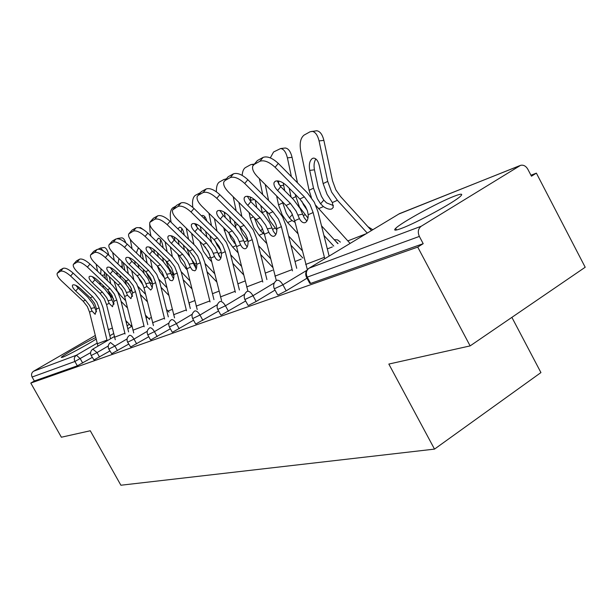 <?xml version="1.0" encoding="UTF-8"?>
<svg xmlns="http://www.w3.org/2000/svg" width="616" height="616" viewBox="0 0 616 616"><rect width="100%" height="100%" fill="white"/><g stroke="black" fill="none" stroke-linecap="round" stroke-linejoin="round"><path stroke-width="0.92" d="M454.038 196.296C437.83 202.51 401.147 222.661 395.649 228.367C393.316 230.7 395.233 230.715 401.409 228.42C416.308 222.992 454.485 202.194 460.506 196.227C463.34 193.509 461.184 193.524 454.038 196.296M95.742 337.545C84.908 342.642 61.3 356.24 61.261 357.434L62.639 357.234C67.344 355.555 87.226 344.798 96.127 339.123M511.881 317.363L540.933 372.58L434.511 449.11L120.89 485.231L90.275 430.761L61.369 437.221L30.8 383.067L34.342 380.996L77.339 365.819L74.913 361.484L32.101 377.031L34.342 380.996M536.382 173.142L531.454 176.207L527.85 169.269C525.941 166.035 523.523 164.718 520.589 165.327L421.205 226.249C418.118 228.698 417.502 232.086 419.357 236.429L423.2 243.682L417.733 247.093L470.131 345.899L585.2 267.244L536.382 173.142L530.946 175.229M32.101 377.031C31.046 374.651 31.524 372.726 33.549 371.255L95.249 335.512M470.131 345.899L388.835 364.064L434.511 449.11M417.733 247.093L30.8 383.067M306.991 278.201L286.178 290.844L278.347 294.833L277.585 294.81L274.428 288.996M423.2 243.682L310.641 283.429L309.786 283.383L306.529 277.339M92.238 357.434L77.339 365.819M245.661 300.985L221.375 314.953L220.767 314.953L217.81 309.555M193.57 320.235L172.719 332.139L172.226 332.155L169.446 327.119M148.779 336.713L130.677 346.985L127.658 342.296M109.856 350.989L93.986 359.937L91.183 355.548M128.659 344.098L111.727 353.676L108.824 349.141M170.363 328.782L150.959 339.816L150.512 339.84L147.817 334.973M218.595 310.995L196.127 323.87L195.58 323.877L192.716 318.672M275.021 290.09L256.14 301.494L248.695 305.305L248.009 305.297L244.96 299.699M75.706 291.022C73.127 288.481 72.049 286.563 72.48 285.27L72.865 284.915C74.628 284.469 77.185 285.709 80.519 288.627L90.29 297.805L94.548 303.272L96.558 308.993L95.164 314.306L92.007 311.018L90.976 308.431L94.702 307.646L92.901 303.673L87.865 297.212L78.194 288.126L75.706 291.022L85.401 300.115L89.62 305.528L90.976 308.431M70.609 276.03C66.212 272.187 62.878 270.578 60.599 271.209L63.125 268.306C65.412 267.66 68.746 269.261 73.135 273.104L70.609 276.03L92.608 296.712L96.881 302.202L99.099 307.861L107.161 340.756M110.587 338.754L102.841 307.076L100.192 300.331L95.103 293.778L73.135 273.104M60.599 271.209L57.219 273.258C56.626 274.959 58.05 277.5 61.484 280.881L83.145 301.178L87.349 306.568L89.536 312.127L97.959 346.13M94.702 307.646L96.527 311.835M57.488 272.95L60.176 269.939L57.665 272.834M63.125 268.306L60.176 269.939M75.791 285.354L78.194 288.126M107.808 289.89L109.64 294.186L113.59 299.014M114.099 281.212L117.109 290.744L120.698 295.565L125.679 300.67M114.037 303.465L113.198 303.103M131.539 326.519L125.81 320.62M127.45 307.9L121.098 301.386M110.757 283.737L109.325 276.684M103.565 251.051L100.408 248.055L98.198 249.164M100.323 284.823L99.815 282.328M97.567 271.248L96.127 264.179M103.465 287.795L102.957 285.3M100.754 274.266L100.986 268.784M107.523 280.68L106.091 273.62M100.408 248.055L104.135 247.524C106.075 247.686 107.615 250.181 108.763 255.024L108.801 255.224M111.411 268.045L111.758 269.739M104.289 271.918L105.428 278.694M92.4 282.721C89.767 280.118 88.681 278.132 89.135 276.769L89.559 276.361C91.43 275.876 94.086 277.146 97.528 280.165L107.569 289.659L111.95 295.31L114.022 301.216L112.489 306.737L109.171 303.38L108.1 300.708L111.919 299.907L110.056 295.803L104.889 289.135L94.941 279.741L92.4 282.721L102.364 292.115L106.707 297.705L108.1 300.708M87.41 267.098C82.883 263.117 79.41 261.477 77 262.162L79.587 259.174C82.013 258.474 85.478 260.114 89.998 264.087L87.41 267.098L110.041 288.496L114.437 294.171L116.724 300.007L125.071 333.988M128.582 331.932L120.559 299.214L117.833 292.246L112.589 285.478L89.998 264.087M77 262.162L73.373 264.372C72.75 266.166 74.189 268.799 77.693 272.264L99.961 293.247L104.281 298.814L106.537 304.55L115.277 339.724M111.919 299.907L113.921 304.373M73.689 264.01L76.453 260.915L73.874 263.887M79.587 259.174L76.453 260.915M92.369 276.676L94.941 279.741M110.187 273.866C107.515 271.202 106.414 269.146 106.891 267.698L107.369 267.236C109.348 266.713 112.12 268.014 115.662 271.14L126.003 280.973L130.507 286.81L132.64 292.923L130.962 298.668L127.466 295.226L126.349 292.469L130.269 291.661L128.351 287.418L123.031 280.519L112.79 270.801L110.187 273.866L120.443 283.591L124.909 289.374L126.349 292.469M105.344 257.565C100.678 253.445 97.058 251.759 94.502 252.506L97.159 249.426C99.723 248.672 103.342 250.35 108 254.462L105.344 257.565L128.644 279.726L133.164 285.601L135.528 291.637L144.175 326.773M147.786 324.655L139.462 290.821L136.644 283.622L131.254 276.615L108 254.462M94.502 252.506L90.606 254.893C89.951 256.795 91.399 259.521 94.972 263.078L117.879 284.8L122.33 290.56L124.655 296.481L133.734 332.91M130.269 291.661L132.471 296.411M90.968 254.477L93.801 251.29L91.16 254.346M97.159 249.426L93.801 251.29M110.064 267.444L112.79 270.801M129.198 264.403C126.48 261.677 125.364 259.544 125.864 258.019L126.396 257.488C128.513 256.918 131.393 258.25 135.058 261.492L145.707 271.679L150.35 277.731L151.852 280.973L152.576 284.692L152.129 288.396L150.697 290.051L147.008 286.525L145.846 283.676L149.873 282.852L147.894 278.463L142.404 271.325L131.87 261.246L129.198 264.403L139.755 274.49L144.36 280.473L145.846 283.676M124.532 247.363C119.712 243.097 115.939 241.372 113.213 242.18L115.939 239.008C118.672 238.184 122.438 239.901 127.25 244.167L124.532 247.363L148.525 270.347L153.191 276.43L155.632 282.682L164.611 319.057M168.314 316.878L159.675 281.851L156.764 274.397L151.205 267.144L127.25 244.167M113.213 242.18L109.017 244.775C108.324 246.793 109.794 249.619 113.429 253.268L137.014 275.775L141.603 281.735L143.998 287.865L153.446 325.633M149.873 282.852L152.283 287.895M109.44 244.29L112.351 241.002L109.64 244.152M115.939 239.008L112.351 241.002M128.983 257.588L131.87 261.246M149.557 254.269C146.793 251.482 145.669 249.272 146.184 247.655L146.785 247.047C149.041 246.423 152.052 247.786 155.833 251.143L166.813 261.731L171.602 268.006L173.858 274.567C174.012 277.916 173.419 279.972 172.072 280.734L170.124 280.319L167.929 277.208L166.713 274.266L170.855 273.419L168.807 268.884L163.148 261.477L152.291 251.012L149.557 254.269L160.429 264.734L165.18 270.948L166.713 274.266M145.099 236.429C140.117 232.001 136.174 230.23 133.272 231.115L136.067 227.843C138.977 226.942 142.92 228.705 147.894 233.133L145.099 236.429L169.839 260.298L174.651 266.613L177.185 273.088L186.517 310.795M190.313 308.554L181.335 272.241L178.317 264.518L172.588 256.995L147.894 233.133M133.272 231.115L128.729 233.949C128.005 236.09 129.491 239.023 133.187 242.758L157.496 266.12L162.224 272.295L164.703 278.64L174.559 317.864M170.855 273.419L173.496 278.755M129.229 233.372L132.217 229.984L129.437 233.233M136.067 227.843L132.217 229.984M149.264 247.047L152.291 251.012M171.402 243.397C168.599 240.54 167.467 238.253 167.999 236.536L168.684 235.828C171.094 235.143 174.251 236.544 178.155 240.04L189.482 251.043L194.433 257.557L196.034 261.038L196.758 264.364C196.897 267.852 196.242 270 194.795 270.809L192.385 270.147L190.375 267.205L189.112 264.156L193.37 263.301L191.253 258.597L185.408 250.905L174.213 240.032L171.402 243.397L182.629 254.277L187.526 260.722L189.112 264.156M167.206 224.671C162.054 220.074 157.927 218.256 154.824 219.227L157.696 215.854C160.807 214.869 164.934 216.67 170.078 221.267L167.206 224.671L192.739 249.503L197.705 256.056L200.331 262.778L210.048 301.925M213.945 299.607L204.597 261.916L201.478 253.907L195.557 246.092L170.078 221.267M154.824 219.227L149.888 222.338C149.141 224.609 150.643 227.658 154.4 231.485L179.472 255.763L184.346 262.17L186.918 268.745L197.205 309.532M193.37 263.301L196.265 268.938M150.481 221.637L153.553 218.149L150.697 221.506M157.696 215.854L153.553 218.149M171.055 235.736L174.213 240.032M129.198 289.081L132.502 291.861M122.499 290.868L121.321 288.889M138.038 286.494L145.584 294.325M131.57 288.973L128.259 283.429M132.571 295.857L132.009 295.703M149.703 319.565L145.445 315.13M147.424 301.778L140.379 294.525M128.374 273.874L126.765 265.996M119.627 239.185L117.872 238.4L117.048 238.723M117.263 275.044L116.663 272.087M114.291 260.452L112.666 252.514M120.621 278.232L120.012 275.275M117.918 263.91L118.996 258.589M123.239 262.632L124.925 270.586M117.872 238.4L121.691 237.868C123.231 237.861 124.601 239.532 125.818 242.889M131.67 270.678L133.749 279.317M121.752 261.207L122.492 268.268M124.871 279.895L126.295 284.222M143.251 285.393L139.909 280.58L138.269 277.061M152.321 282.59L148.287 276.715L146.292 272.257M169.054 312.166L166.474 309.44M168.838 295.403L161.022 287.302M147.139 263.248L145.33 254.431M130.269 239.378L132.063 248.779M135.281 264.51L134.573 261.045M138.869 267.945L138.161 264.457M136.367 252.906L138.023 248.618L139.355 248.687M140.502 249.788L142.396 254.6L143.443 259.698M139.139 227.743L140.402 227.566L143.22 229.529M150.373 259.282L152.275 268.222M140.641 249.988L140.641 257.011M143.143 269.231L144.059 273.042M149.919 282.413L152.537 284.014M158.982 279.448L166.944 287.71M164.557 278.078L159.636 271.487L157.257 265.889M173.897 275.506L168.584 267.359L165.943 260.891M191.869 288.765L183.183 279.71M167.159 251.751L165.119 241.865M150.165 221.929L152.776 218.926M149.688 224.07L150.027 231.462L150.989 236.12M154.485 253.13L153.715 249.357M158.335 256.834L157.488 252.745M156.272 241.226L158.343 238.207C160.129 238.33 161.507 240.425 162.485 244.49L163.194 247.917M170.316 246.9L172.357 256.772M160.553 239.616L160.106 244.937M162.624 257.688L163.479 261.792M171.094 274.089L173.866 275.421M181.204 271.741L189.905 280.819M189.705 304.289L189.081 303.565M187.249 270.101L180.734 261.762L177.762 254.108M189.536 255.809L187.125 248.749M194.525 257.734L193.409 255.848M192.023 260.098L194.864 264.048L195.826 268.422M216.709 281.882L207.03 271.725M188.565 239.285L186.271 228.182M171.179 222.345L170.771 220.351C169.731 214.022 170.409 209.856 172.796 207.831L175.675 206.237M174.99 240.794L174.22 237.045M179.125 244.806L178.132 240.017M177.862 228.852L179.641 227.212C181.535 227.343 182.983 229.491 183.999 233.664L184.299 235.127M191.622 233.41L193.924 244.498M181.874 228.521L181.22 232.124M183.422 245.153L184.407 249.934M194.102 265.226L195.796 265.85M204.989 263.479L214.668 273.658M211.696 261.692L208.246 258.058L203.357 251.328L199.854 241.449M209.463 254.038L205.166 246.862M211.55 241.895L209.917 235.628M220.952 250.758L217.009 245.037L215.038 240.71M217.594 252.429L219.55 256.826M243.574 274.744L232.771 263.317M211.511 225.71L208.909 213.205M200.292 192.731L195.241 195.395C192.846 197.289 192.038 201.293 192.808 207.4M196.92 227.296L196.25 224.07M201.386 231.731L200.285 226.411M201.478 215.854L202.51 215.407C204.327 215.485 205.782 217.402 206.876 221.159M214.43 218.642L217.032 231.139M204.751 216.624L204.165 218.495M205.675 231.47L206.837 237.06M218.819 255.455L219.311 255.578M230.654 254.778L241.449 266.22M194.918 231.693C192.076 228.775 190.929 226.403 191.476 224.578L192.261 223.754C194.841 223 198.152 224.44 202.202 228.074L213.898 239.532L219.011 246.308L220.674 249.927L221.414 253.384C221.529 257.011 220.813 259.267 219.25 260.129L218.919 260.245C217.363 260.46 215.9 259.19 214.537 256.449L213.213 253.291L217.587 252.421L215.392 247.524L209.363 239.532L197.805 228.22L194.918 231.693L206.506 243.012L211.565 249.719L213.213 253.291M191.037 212.004C185.701 207.215 181.366 205.351 178.039 206.422L180.989 202.926C184.323 201.848 188.658 203.704 193.986 208.485L191.037 212.004L217.41 237.876L222.545 244.691L225.264 251.667L235.397 292.369M239.408 289.982L229.66 250.789L226.419 242.473L220.297 234.342L193.986 208.485M178.039 206.422L172.673 209.84C171.895 212.266 173.412 215.431 177.223 219.35L203.103 244.614L208.146 251.282L210.803 258.104L221.575 300.593M217.587 252.421L220.759 258.366M173.373 209.009L176.523 205.405L173.589 208.87M180.989 202.926L176.523 205.405M194.517 223.57L197.805 228.22M238.115 252.837L232.725 247.108L227.674 240.125L223.585 227.658M236.144 245.099L231.169 238.507L228.651 232.648M235.882 227.959L234.396 221.298M247.994 240.987L242.381 233.341L239.509 226.357M272.726 267.367L260.645 254.477M236.167 210.88L233.202 196.758M226.049 179.202L224.078 179.418L219.388 182.02C217.263 183.491 216.27 186.756 216.401 191.807M220.143 211.196L219.997 210.464M225.279 217.463L224.193 212.081M228.113 202.895L230.23 204.997M238.908 202.425L241.865 216.532M229.537 216.493L230.9 223.015M258.435 245.615L270.516 258.528M220.297 219.065C217.425 216.085 216.27 213.629 216.824 211.681L217.725 210.71C220.497 209.887 223.978 211.365 228.174 215.146L240.263 227.096L245.553 234.165L247.278 237.922L248.032 241.526C248.132 245.314 247.339 247.67 245.645 248.602L245.26 248.733C243.59 248.956 242.034 247.655 240.602 244.837L239.208 241.564L243.72 240.671L241.441 235.589L235.204 227.265L223.261 215.469L220.297 219.065L232.27 230.869L237.506 237.845L239.208 241.564M216.794 198.314C211.257 193.316 206.707 191.407 203.126 192.577L206.16 188.973C209.74 187.78 214.299 189.682 219.82 194.671L216.794 198.314L244.059 225.31L249.372 232.409L252.198 239.67L262.793 282.043M266.913 279.587L256.726 238.777L253.361 230.13L247.031 221.652L219.82 194.671M203.126 192.577L198.314 195.234L197.251 196.381C196.45 198.96 197.982 202.248 201.848 206.252L228.598 232.594L233.81 239.539L236.575 246.631L247.863 290.96M243.72 240.671L245.068 243.951L247.193 246.939M198.106 195.364L201.324 191.645L198.314 195.234M206.16 188.973L201.324 191.645M219.866 210.449L223.261 215.469M266.767 243.513L259.105 235.312L253.884 228.035L250.319 218.341L249.11 212.566M264.464 234.296L260.645 230.931L257.657 226.303L254.362 217.787M262.362 213.19L260.753 205.575M276.877 230.068L269.777 220.713L266.174 210.988M302.903 258.081L290.921 245.183M262.716 194.602L259.344 178.594M253.515 164.903L251.805 164.418L250.489 164.788L245.422 167.591C243.566 168.769 242.481 171.364 242.165 175.375M250.982 201.84L250.235 196.997M265.226 184.507L268.607 200.5M255.209 200.115L256.787 207.623M288.611 235.982L302.179 250.596M247.771 205.39C244.875 202.364 243.705 199.815 244.259 197.744L245.307 196.589C248.286 195.672 251.959 197.189 256.31 201.139L268.822 213.629L274.305 221.005L276.091 224.925L276.869 228.682C276.938 232.64 276.06 235.12 274.228 236.12L273.766 236.275C271.972 236.505 270.316 235.173 268.807 232.27L267.352 228.867L271.987 227.966L269.631 222.669L263.171 213.991L250.812 201.671L247.771 205.39L260.152 217.718L265.581 224.994L267.352 228.867M244.721 183.46C238.97 178.247 234.172 176.284 230.315 177.577L233.433 173.843C237.299 172.534 242.096 174.482 247.832 179.695L244.721 183.46L272.942 211.688L278.455 219.104L281.389 226.673L292.477 270.871M296.72 268.322L286.055 225.764L282.551 216.747L275.991 207.9L247.832 179.695M230.315 177.577L225.094 180.465L223.862 181.828C223.046 184.577 224.601 187.996 228.505 192.084L256.179 219.596L261.569 226.827L264.441 234.219L276.33 280.596M271.987 227.966L273.412 231.37L275.806 234.557M224.902 180.573L228.19 176.746L225.094 180.465M233.433 173.843L228.19 176.746M247.316 196.258L250.812 201.671M289.928 210.118L292.038 213.683M297.936 233.703L287.626 222.561L282.22 214.976L278.517 204.882L276.63 195.957M295.079 222.314L292.092 220.559L289.397 217.918L286.309 213.09L282.313 201.671M301.817 201.155L303.465 204.72L307.176 210.202M307.977 218.095L299.438 207.038L295.118 194.202M333.749 246.092L323.924 235.42M291.391 176.646L287.41 157.881C285.963 152.044 283.699 148.933 280.627 148.541L273.581 151.99L270.309 157.889M278.694 184.23L278.578 181.004M291.099 197.128L289.212 188.242M284.546 148.086L285.27 148.002C288.357 148.394 290.621 151.498 292.069 157.326L297.482 182.813M283.221 182.967L284.707 190.683M321.521 225.849L337.838 243.636M277.608 190.536C274.697 187.472 273.519 184.839 274.058 182.629L275.275 181.235C278.501 180.219 282.382 181.782 286.902 185.916L299.861 198.999L305.544 206.707L307.407 210.795L308.208 214.722C308.246 218.873 307.269 221.483 305.274 222.569L304.72 222.738C302.787 222.977 301.024 221.606 299.438 218.634L297.898 215.092L302.679 214.175L300.223 208.647L293.532 199.576L280.734 186.679L277.608 190.536L290.436 203.442L296.057 211.049L297.898 215.092M275.106 167.306C269.13 161.846 264.056 159.837 259.883 161.269L263.086 157.396C267.267 155.948 272.341 157.942 278.309 163.402L275.106 167.306L304.358 196.881L310.071 204.635L313.128 212.535L324.771 258.72M329.129 256.087L317.933 211.611L314.291 202.202L307.484 192.947L278.309 163.402M259.883 161.269L254.192 164.41L252.752 166.05C251.944 168.984 253.515 172.534 257.45 176.692L286.109 205.482L291.699 213.044L294.687 220.744L307.338 269.631M302.679 214.175L304.181 217.718L306.868 221.105M254.038 164.495L257.38 160.56L254.192 164.41M263.086 157.396L257.38 160.56M277.146 180.85L280.734 186.679M315.877 158.974C314.098 161.638 313.621 165.25 314.453 169.808L318.241 187.557L321.483 196.412L323.793 200.123L326.572 202.895L333.425 205.552M311.396 197.567L309.093 190.29L300.677 150.774C299.445 143.105 300.593 137.869 304.127 135.066L310.094 131.762L316.74 130.769C320.012 131.239 322.391 134.442 323.87 140.379L332.517 180.781L335.82 189.79L340.594 196.589L371.448 230.553M323.138 183.591L327.065 194.31L332.363 202.556L333.287 207.346L331.832 208.916C329.614 209.694 326.803 208.901 323.4 206.56L320.597 203.804L317.386 198.768L313.505 188.18L309.717 170.401C308.77 164.48 309.671 160.483 312.428 158.412L313.652 158.096C316.231 158.381 318.11 160.876 319.288 165.581L323.138 183.591L327.72 181.397L319.065 140.925C317.587 134.973 315.215 131.77 311.958 131.293M367.252 233.087L337.391 200.3L331.67 192.184L327.72 181.397M350.104 243.428L315.839 205.413M315.762 130.877L316.74 130.769M33.549 371.255L76.43 355.216L97.112 343.166M109.856 335.743L113.629 333.541M127.058 325.718L129.445 324.324M126.272 322.507L127.273 322.114L126.28 322.538M108.362 329.652L112.297 328.082L108.37 329.675M90.606 352.652L74.913 361.484C73.766 358.889 74.274 356.795 76.43 355.216L80.265 358.705L82.69 363.04M519.504 165.812L399.445 213.66L309.047 268.206L421.205 226.249M419.357 236.429L307.245 277.131L310.641 283.429M309.047 268.206C306.214 270.385 305.613 273.365 307.245 277.131L306.398 277.1C305.074 273.781 305.736 270.971 308.377 268.653L309.047 268.206M519.842 165.619L398.845 214.022M108.247 346.015L97.035 352.583L92.823 349.133M99.53 357.064L97.035 352.583L91.16 355.501C90.052 352.93 90.614 350.797 92.854 349.11M127.089 338.908L114.907 346.069L117.487 350.689M147.263 331.285L134.003 339.1L136.66 343.89M168.923 323.084L154.447 331.647L157.188 336.606M192.238 314.237L176.376 323.646L179.218 328.79M217.417 304.658L199.977 315.046L202.91 320.382M244.691 294.248L225.441 305.759L228.474 311.311M274.351 282.875L252.991 295.711L256.14 301.494M306.768 270.393L282.906 284.8L286.178 290.844M110.526 342.504C108.231 344.244 107.654 346.438 108.793 349.087L114.907 346.069L110.487 342.535M129.391 335.458C127.05 337.252 126.457 339.516 127.62 342.234L134.003 339.1C132.378 336.421 130.915 335.158 129.63 335.32L129.352 335.489M149.85 327.75L149.588 327.912C147.186 329.768 146.585 332.101 147.778 334.904L154.447 331.647C152.76 328.875 151.228 327.573 149.85 327.75M171.548 319.635L171.248 319.82C168.792 321.745 168.176 324.147 169.4 327.027L176.376 323.646C174.636 320.774 173.027 319.435 171.548 319.635M194.887 310.903L194.541 311.119C192.038 313.113 191.407 315.592 192.654 318.564L199.977 315.046C198.167 312.058 196.473 310.68 194.887 310.903M220.066 301.486L219.658 301.74C217.109 303.804 216.47 306.368 217.733 309.425L225.441 305.759C223.554 302.656 221.768 301.232 220.066 301.486M247.301 291.299L246.824 291.607C244.229 293.747 243.582 296.388 244.875 299.538L252.991 295.711C251.028 292.477 249.134 291.006 247.301 291.299M335.027 240.548L338.061 243.505M276.853 280.249L276.299 280.611C273.666 282.836 273.011 285.57 274.32 288.804L282.906 284.8C280.858 281.435 278.84 279.91 276.853 280.249M99.099 307.861L96.558 308.993M92.007 311.018L89.536 312.127M85.401 300.115L83.145 301.178M92.608 296.712L90.29 297.805M106.984 340.094L97.266 343.79M130.7 325.61L131.709 325.225M104.651 274.89L101.856 275.314M110.872 297.389L111.373 296.85M116.724 300.007L114.022 301.216M109.171 303.38L106.537 304.55M102.364 292.115L99.961 293.247M110.041 288.496L107.569 289.659M124.886 333.279L114.53 337.221M135.528 291.637L132.64 292.923M127.466 295.226L124.655 296.481M120.443 283.591L117.879 284.8M128.644 279.726L126.003 280.973M143.982 326.01L132.933 330.215M155.632 282.682L152.537 284.061M147.008 286.525L143.998 287.865M139.755 274.49L137.014 275.775M148.525 270.347L145.707 271.679M164.395 318.233L152.576 322.738M177.185 273.088L173.858 274.567M167.929 277.208L164.703 278.64M160.429 264.734L157.496 266.12M169.839 260.298L166.813 261.731M186.278 309.902L173.604 314.73M200.331 262.778L196.758 264.364M190.375 267.205L186.918 268.745M182.629 254.277L179.472 255.763M192.739 249.503L189.482 251.043M209.794 300.955L196.165 306.144M148.787 318.557L151.305 317.571M122.06 266.166L120.528 266.397M168.037 311.049L172.287 309.386M188.912 302.903L194.795 300.608M172.996 273.827L173.735 273.496M185.478 268.245L186.64 267.721M212.481 293.701L219.011 291.16M194.864 264.048L196.635 263.255M200.038 242.334L200.531 242.103M210.295 237.445L211.28 236.968M208.246 258.058L210.518 257.041M237.868 283.799L245.122 280.965M218.334 253.546L221.283 252.229M225.264 251.667L221.414 253.384M214.537 256.449L210.803 258.104M206.506 243.012L203.103 244.614M217.41 237.876L213.898 239.532M235.12 291.314L220.436 296.904M224.239 230.784L225.941 229.976M235.281 225.518L237.56 224.432M232.725 247.108L236.275 245.522M265.296 273.096L272.518 270.278M244.206 241.98L247.532 240.494M225.803 213.136L224.416 213.329M234.057 242.958L234.973 241.926M252.198 239.67L248.032 241.526M240.602 244.837L236.575 246.631M232.27 230.869L228.598 232.594M244.059 225.31L240.263 227.096M262.485 280.896L246.608 286.94M250.319 218.341L253.422 216.855M262.247 212.651L266.027 210.841M259.105 235.312L263.232 233.472M295.01 261.507L301.239 259.074M272.503 229.321L275.098 228.159M254.593 199.607L250.627 200.138M260.645 230.931L262.547 228.782M281.389 226.673L276.869 228.682M268.807 232.27L264.441 234.219M260.152 217.718L256.179 219.596M272.942 211.688L268.822 213.629M292.138 269.6L274.921 276.153M278.517 204.882L282.582 202.941M292.277 198.314L295.649 196.704M287.626 222.561L292.092 220.559M327.319 248.895L332.355 246.931M303.218 215.585L304.959 214.807M292.069 157.326L287.41 157.881M283.56 185.277L279.872 185.755M289.397 217.918L292.423 214.468M313.128 212.535L308.208 214.722M299.438 218.634L294.687 220.744M290.436 203.442L286.109 205.482M304.358 196.881L299.861 198.999M324.393 257.326L305.651 264.457M309.093 190.29L313.505 188.18M318.549 208.732L323.4 206.56M347.971 240.841L366.173 233.734M332.363 202.556L337.391 200.3M323.87 140.379L319.065 140.925M314.453 169.808L309.717 170.401M320.597 203.804L323.793 200.123M396.519 229.991L395.649 228.367M147.47 317.209L146.146 317.987M131.963 326.272L127.797 328.705M114.368 336.544L93.031 349.002M340.379 242.119L337.668 239.917L334.226 239.67M372.811 229.73L368.029 226.757M126.218 257.603L125.864 258.019M146.6 247.162L146.184 247.655M168.491 235.943L167.999 236.536M192.069 223.87L191.476 224.578M225.202 179.094L226.249 178.963M217.533 210.826L216.824 211.681M251.805 164.418L254.354 164.118M245.13 196.689L244.259 197.744M280.627 148.541L285.27 148.002M275.129 181.312L274.058 182.629"/></g></svg>
